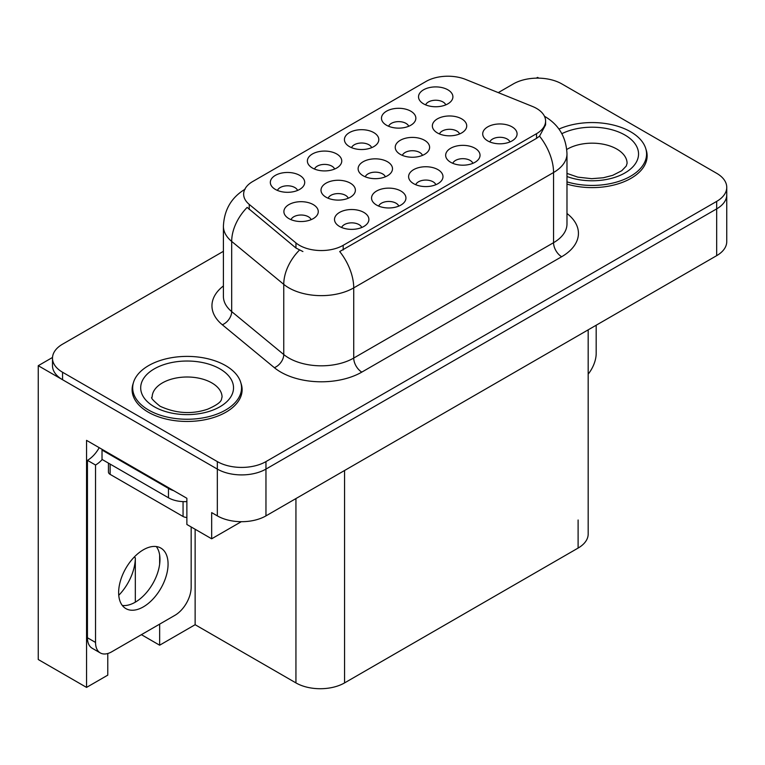 <?xml version="1.0" encoding="UTF-8"?>
<svg xmlns="http://www.w3.org/2000/svg" width="765" height="765" viewBox="0 0 765 765"><rect width="100%" height="100%" fill="white"/><g stroke="black" fill="none" stroke-linecap="round" stroke-linejoin="round"><path stroke-width="1.15" d="M297.575 190.437A10.318 5.957 0 0 0 294.812 187.53A10.318 5.957 0 0 0 284.647 186.029A10.318 5.957 0 0 0 277.456 190.437M299.67 175.367A17.193 9.926 0 0 0 277.647 174.267A17.193 9.926 0 0 0 271.948 186.603A17.193 9.926 0 0 0 275.362 189.404A17.193 9.926 0 0 0 303.083 186.603A17.193 9.926 0 0 0 299.67 175.367M385.369 176.801A10.318 5.957 0 0 0 382.605 173.904A10.318 5.957 0 0 0 372.44 172.393A10.318 5.957 0 0 0 365.249 176.801M387.463 161.74A17.193 9.926 0 0 0 365.441 160.631A17.193 9.926 0 0 0 359.741 172.966A17.193 9.926 0 0 0 363.155 175.768A17.193 9.926 0 0 0 390.877 172.966A17.193 9.926 0 0 0 387.463 161.74M398.804 206.101A10.318 5.957 0 0 0 396.041 203.203A10.318 5.957 0 0 0 385.876 201.692A10.318 5.957 0 0 0 378.685 206.101M400.898 191.03A17.193 9.926 0 0 0 378.876 189.93A17.193 9.926 0 0 0 373.177 202.266A17.193 9.926 0 0 0 376.59 205.068A17.193 9.926 0 0 0 404.312 202.266A17.193 9.926 0 0 0 400.898 191.03M422.481 155.371A10.318 5.957 0 0 0 419.717 152.474A10.318 5.957 0 0 0 409.552 150.963A10.318 5.957 0 0 0 402.361 155.371M424.575 140.311A17.193 9.926 0 0 0 402.553 139.201A17.193 9.926 0 0 0 396.853 151.537A17.193 9.926 0 0 0 400.267 154.348A17.193 9.926 0 0 0 427.989 151.537A17.193 9.926 0 0 0 424.575 140.311M371.675 147.655A10.318 5.957 0 0 0 368.912 144.757A10.318 5.957 0 0 0 358.747 143.246A10.318 5.957 0 0 0 351.556 147.655M373.769 132.594A17.193 9.926 0 0 0 351.737 131.484A17.193 9.926 0 0 0 346.048 143.82A17.193 9.926 0 0 0 349.462 146.622A17.193 9.926 0 0 0 377.183 143.82A17.193 9.926 0 0 0 373.769 132.594M361.759 227.492A10.318 5.957 0 0 0 358.986 224.585A10.318 5.957 0 0 0 348.83 223.084A10.318 5.957 0 0 0 341.63 227.492M363.853 212.421A17.193 9.926 0 0 0 341.821 211.322A17.193 9.926 0 0 0 336.131 223.657A17.193 9.926 0 0 0 339.536 226.459A17.193 9.926 0 0 0 367.267 223.657A17.193 9.926 0 0 0 363.853 212.421M445.775 104.872A10.318 5.957 0 0 0 443.002 101.975A10.318 5.957 0 0 0 432.847 100.464A10.318 5.957 0 0 0 425.656 104.872M447.869 89.811A17.193 9.926 0 0 0 425.837 88.702A17.193 9.926 0 0 0 420.148 101.037A17.193 9.926 0 0 0 423.561 103.849A17.193 9.926 0 0 0 451.283 101.037A17.193 9.926 0 0 0 447.869 89.811M472.904 163.318A10.318 5.957 0 0 0 470.14 160.421A10.318 5.957 0 0 0 459.975 158.91A10.318 5.957 0 0 0 452.784 163.318M474.998 148.257A17.193 9.926 0 0 0 452.976 147.148A17.193 9.926 0 0 0 447.276 159.483A17.193 9.926 0 0 0 450.69 162.285A17.193 9.926 0 0 0 478.412 159.483A17.193 9.926 0 0 0 474.998 148.257M348.257 198.231A10.318 5.957 0 0 0 345.493 195.333A10.318 5.957 0 0 0 335.328 193.822A10.318 5.957 0 0 0 328.137 198.231M350.351 183.17A17.193 9.926 0 0 0 328.319 182.06A17.193 9.926 0 0 0 322.629 194.396A17.193 9.926 0 0 0 326.043 197.198A17.193 9.926 0 0 0 353.765 194.396A17.193 9.926 0 0 0 350.351 183.17M408.73 126.263A10.318 5.957 0 0 0 405.957 123.366A10.318 5.957 0 0 0 395.792 121.855A10.318 5.957 0 0 0 388.601 126.263M410.824 111.202A17.193 9.926 0 0 0 388.792 110.093A17.193 9.926 0 0 0 383.093 122.429A17.193 9.926 0 0 0 386.507 125.231A17.193 9.926 0 0 0 414.228 122.429A17.193 9.926 0 0 0 410.824 111.202M334.63 169.046A10.318 5.957 0 0 0 331.857 166.148A10.318 5.957 0 0 0 321.702 164.638A10.318 5.957 0 0 0 314.501 169.046M336.724 153.975A17.193 9.926 0 0 0 314.692 152.876A17.193 9.926 0 0 0 309.003 165.211A17.193 9.926 0 0 0 312.407 168.013A17.193 9.926 0 0 0 340.129 165.211A17.193 9.926 0 0 0 336.724 153.975M459.602 133.942A10.318 5.957 0 0 0 456.829 131.044A10.318 5.957 0 0 0 446.674 129.534A10.318 5.957 0 0 0 439.473 133.942M461.697 118.881A17.193 9.926 0 0 0 439.665 117.772A17.193 9.926 0 0 0 433.975 130.107A17.193 9.926 0 0 0 437.379 132.919A17.193 9.926 0 0 0 465.101 130.107A17.193 9.926 0 0 0 461.697 118.881M311.145 219.66A10.318 5.957 0 0 0 308.372 216.753A10.318 5.957 0 0 0 298.216 215.252A10.318 5.957 0 0 0 291.016 219.66M313.239 204.59A17.193 9.926 0 0 0 291.207 203.49A17.193 9.926 0 0 0 285.517 215.826A17.193 9.926 0 0 0 288.921 218.627A17.193 9.926 0 0 0 316.643 215.826A17.193 9.926 0 0 0 313.239 204.59M435.859 184.709A10.318 5.957 0 0 0 433.086 181.812A10.318 5.957 0 0 0 422.93 180.301A10.318 5.957 0 0 0 415.73 184.709M437.953 169.648A17.193 9.926 0 0 0 415.921 168.539A17.193 9.926 0 0 0 410.231 180.875A17.193 9.926 0 0 0 413.636 183.677A17.193 9.926 0 0 0 441.357 180.875A17.193 9.926 0 0 0 437.953 169.648M509.959 141.927A10.318 5.957 0 0 0 507.185 139.029A10.318 5.957 0 0 0 497.03 137.518A10.318 5.957 0 0 0 489.83 141.927M512.053 126.866A17.193 9.926 0 0 0 490.021 125.756A17.193 9.926 0 0 0 484.331 138.092A17.193 9.926 0 0 0 487.735 140.903A17.193 9.926 0 0 0 515.457 138.092A17.193 9.926 0 0 0 512.053 126.866M536.542 108.42A30.944 17.863 0 0 0 532.402 106.421L465.675 79.445A30.944 17.863 0 0 0 426.048 81.444L252.708 181.525A30.944 17.863 0 0 0 243.643 194.157A30.944 17.863 0 0 0 249.237 204.408L295.959 242.926A30.944 17.863 0 0 0 343.189 245.316L536.542 133.684A30.944 17.863 0 0 0 545.598 121.052A30.944 17.863 0 0 0 536.542 108.42M52.517 357.456L38.25 365.699L217.337 469.088A34.377 19.852 0 0 0 265.962 469.088L716.681 208.874A34.377 19.852 0 0 0 726.75 194.836A34.377 19.852 0 0 1 716.681 208.874L265.962 469.088A34.377 19.852 0 0 1 217.337 469.088L62.558 379.727A34.377 19.852 0 0 1 52.489 365.699L52.489 358.211A34.377 19.852 0 0 0 62.558 372.249L217.337 461.601A34.377 19.852 0 0 0 265.962 461.601L716.681 201.386A34.377 19.852 0 0 0 726.75 187.349A34.377 19.852 0 0 0 716.681 173.311L561.902 83.949A34.377 19.852 0 0 0 513.277 83.949L498.273 92.622M538.895 78.154L537.594 77.399L536.294 78.154M107.779 653.52L107.779 675.141L86.55 687.4L86.55 440.363L186.87 498.283L186.87 524.484L211.666 538.799L211.666 512.607L217.337 515.878A34.377 19.852 0 0 0 265.962 515.878L716.681 255.653A34.377 19.852 0 0 0 726.75 241.625L726.75 187.349M241.31 521.692L211.666 538.799M86.55 687.4L38.25 659.516L38.25 365.699M588.18 329.849L588.18 534.037A34.377 19.852 180 0 1 578.111 548.065L344.566 682.906A34.377 19.852 180 0 1 295.94 682.906L195.132 624.709L195.132 529.256M195.132 624.709L159.646 645.201L159.646 624.144M159.646 564.188L159.646 554.969M141.41 634.673L159.646 645.201M118.757 595.294A36.672 21.171 120 0 0 135.329 557.8L134.181 557.13M135.329 602.151L135.329 557.8M133.273 383.179A55.013 31.757 0 0 0 132.106 389.701A55.013 31.757 0 0 0 148.219 412.153A55.013 31.757 0 0 0 208.166 419.038A55.013 31.757 0 0 0 242.123 389.701A55.013 31.757 0 0 0 240.946 383.179M132.68 392.608A55.013 31.757 0 0 0 132.488 393.44M545.598 121.052L545.598 124.838L539.535 136.17L536.542 138.35L339.708 251.542A40.115 23.16 60 0 1 353.726 287.889A45.843 26.469 180 0 1 288.893 287.889A45.843 26.469 180 0 1 283.758 284.36L231.69 241.424A45.843 26.469 180 0 1 223.409 226.249L223.409 296.428A45.843 26.469 0 0 0 231.69 311.604L283.758 354.539A45.843 26.469 0 0 0 288.893 358.068A45.843 26.469 0 0 0 353.726 358.068L553.554 242.696A45.843 26.469 0 0 0 566.98 223.982L566.98 153.803A45.843 26.469 180 0 1 553.554 172.517A40.115 23.16 -120 0 0 539.535 136.17M302.911 251.542L295.959 248.032L247.152 207.392A40.115 26.823 129.5 0 0 231.69 241.424L231.69 311.604A11.456 7.669 -50.5 0 1 222.309 324.762A57.299 33.086 180 0 1 223.409 285.938M566.98 184.107A55.013 31.757 0 0 0 647.133 155.859A55.013 31.757 0 0 0 645.966 149.338M223.409 251.312L62.558 344.174A34.377 19.852 0 0 0 52.489 358.211M241.74 393.44A55.013 31.757 0 0 0 241.549 392.608M646.75 159.608A55.013 31.757 0 0 0 646.568 158.776M596.184 325.23L596.184 353.392A22.921 13.235 -60 0 1 588.18 374.152M566.98 181.869A54.439 31.432 0 0 0 646.568 153.994A54.439 31.432 0 0 0 630.618 131.771A54.439 31.432 0 0 0 558.966 129.065M148.62 410.05A54.439 31.432 0 0 0 207.946 416.858A54.439 31.432 0 0 0 241.549 387.826A54.439 31.432 0 0 0 225.608 365.603A54.439 31.432 0 0 0 166.282 358.785A54.439 31.432 0 0 0 132.68 387.826A54.439 31.432 0 0 0 148.62 410.05M186.87 517.456A5.728 3.309 180 0 1 183.065 516.49L110.131 474.377A5.728 3.309 180 0 1 108.448 472.043L108.448 463.121M143.351 606.875A34.951 20.177 120 0 0 166.187 576.074A34.951 20.177 120 0 0 160.832 548.065A34.951 20.177 120 0 0 143.351 549.796A34.951 20.177 120 0 0 120.516 580.597A34.951 20.177 120 0 0 125.881 608.605A34.951 20.177 120 0 0 143.351 606.875M156.299 546.554A34.951 20.177 -60 0 1 156.825 575.127A34.951 20.177 -60 0 1 135.252 602.198A34.951 20.177 -60 0 1 122.304 605.45M191.164 526.97L191.164 587.233A22.921 13.235 -60 0 1 174.956 615.299L111.747 651.79A22.921 13.235 -60 0 1 100.291 652.928A22.921 13.235 -60 0 1 95.539 642.437L95.539 465.024L87.439 460.348A22.921 13.235 120 0 0 99.221 447.678M102.214 459.516A22.921 13.235 -60 0 1 95.539 465.024M100.291 652.928L92.183 648.251A22.921 13.235 -60 0 1 87.439 637.761L87.439 460.348M173.665 490.661A22.921 13.235 180 0 1 168.472 488.414L102.022 450.05A22.921 13.235 0 0 0 102.711 449.696M168.472 488.414L168.472 497.776A22.921 13.235 0 0 0 186.87 501.591M102.022 450.05L102.022 459.411L168.472 497.776M716.681 255.653L716.681 201.386M265.962 515.878L265.962 461.601M217.337 515.878L217.337 461.601M344.566 682.906L344.566 470.494M578.111 548.065L578.111 519.999M295.94 682.906L295.94 498.57M249.237 204.408L249.237 209.505M295.959 242.926L295.959 248.032M343.189 245.316L343.189 249.973M536.542 133.684L536.542 138.35M361.826 372.106A11.456 6.617 60 0 1 353.726 358.068L353.726 287.889L553.554 172.517L553.554 242.696A11.456 6.617 60 0 0 561.663 256.734L361.826 372.106A57.299 33.086 180 0 1 280.793 372.106A57.299 33.086 180 0 1 274.367 367.688L222.309 324.762M299.383 250.155A40.115 26.823 129.5 0 0 283.758 284.36L283.758 354.539A11.456 7.669 -50.5 0 1 274.367 367.688M566.98 213.492A57.299 33.086 180 0 1 561.663 256.734M62.558 372.249L62.558 379.727M561.864 133.674A46.416 26.794 180 0 1 624.948 135.042A46.416 26.794 180 0 1 628.247 170.815A46.416 26.794 180 0 1 566.98 176.514M566.98 173.406L577.843 177.145L591.661 178.685L603.336 177.757L612.689 175.348L621.754 170.729L626.258 166.043L627.08 163.347A34.951 20.177 0 0 0 616.848 149.079A34.951 20.177 0 0 0 566.76 149.471M219.928 368.873A46.416 26.794 180 0 1 219.928 406.77A46.416 26.794 180 0 1 154.291 406.77A46.416 26.794 180 0 1 154.291 368.873A46.416 26.794 180 0 1 219.928 368.873M222.07 397.178A34.951 20.177 0 0 0 211.829 382.911A34.951 20.177 0 0 0 173.741 378.541A34.951 20.177 0 0 0 152.159 397.178C150.351 397.456 152.971 400.468 160.019 406.205C175.931 413.53 191.814 414.525 207.678 409.179C224.308 401.883 220.846 398.9 222.07 397.178M183.065 516.49L183.065 501.62M110.131 474.377L110.131 464.087M95.539 642.437L87.439 637.761M566.98 153.803C566.205 137.317 558.957 124.963 545.244 116.729L544.479 116.299M245.135 189.175C231.422 197.408 224.183 209.763 223.409 226.249M646.568 153.994L646.568 160.43M241.549 387.826L241.549 394.271M132.68 387.826L132.68 394.271"/></g></svg>
